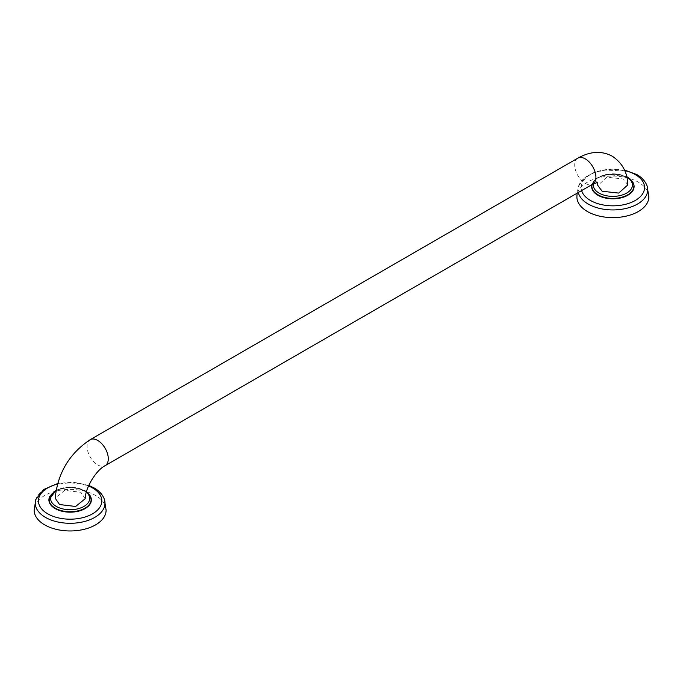 <?xml version="1.0" encoding="UTF-8"?>
<svg xmlns="http://www.w3.org/2000/svg" width="683" height="683" viewBox="0 0 683 683"><rect width="100%" height="100%" fill="white"/><g stroke="black" fill="none" stroke-linecap="round" stroke-linejoin="round"><path stroke-width="0.51" stroke-dasharray="3.42 2.56" d="M49.142 499.76A20.985 12.115 180 0 1 62.213 488.686A20.985 12.115 180 0 1 84.974 491.342A20.985 12.115 180 0 1 91.112 499.76M90.395 496.268A21.224 12.26 0 0 0 85.136 491.248A21.224 12.26 0 0 0 49.859 496.268M106.104 510.192A35.977 20.772 180 0 0 95.569 495.499A35.977 20.772 0 0 0 56.365 491A35.977 20.772 0 0 0 34.15 510.192M85.179 498.735L80.816 492.272L64.629 490.368L55.186 498.214M627.814 184.897L623.434 178.997L606.777 177.196L597.821 185.537M591.888 186.416A20.985 12.115 180 0 1 604.959 175.335A20.985 12.115 180 0 1 627.711 177.99A20.985 12.115 180 0 1 633.858 186.416M633.141 182.916A21.224 12.26 0 0 0 627.882 177.896A21.224 12.26 0 0 0 606.316 174.908A21.224 12.26 0 0 0 591.905 184.641M648.85 196.841A35.977 20.772 180 0 0 638.315 182.156A35.977 20.772 0 0 0 599.102 177.648A35.977 20.772 0 0 0 576.896 196.841M91.121 499.615A20.985 12.115 0 0 0 84.974 491.051A20.985 12.115 0 0 0 62.093 488.422A20.985 12.115 0 0 0 49.142 499.615M88.542 485.972A31.708 18.313 0 0 0 57.466 484.085M104.397 499.427A34.867 20.131 0 0 0 94.783 488.926A34.867 20.131 0 0 0 59.839 483.923A34.867 20.131 0 0 0 35.866 499.427M86.348 492.144A19.551 11.287 0 0 0 83.949 490.462A19.551 11.287 0 0 0 55.997 490.642M90.199 439.681A14.992 8.657 -120 0 0 87.894 451.694A14.992 8.657 -120 0 0 97.686 464.901A14.992 8.657 -120 0 0 105.182 465.644M577.818 158.157A14.992 8.657 -120 0 0 575.513 170.169A14.992 8.657 -120 0 0 585.314 183.377A14.992 8.657 -120 0 0 592.801 184.12M626.832 177.187A19.551 11.287 0 0 0 626.695 177.11A19.551 11.287 0 0 0 606.47 174.43A19.551 11.287 0 0 0 593.459 183.761M633.858 186.263A20.985 12.115 0 0 0 627.711 177.7A20.985 12.115 0 0 0 604.839 175.07A20.985 12.115 0 0 0 591.879 186.263M624.714 170.545A31.708 18.313 0 0 0 592.981 173.269A31.708 18.313 0 0 0 581.609 190.583M647.134 186.075A34.867 20.131 0 0 0 637.529 175.574A34.867 20.131 0 0 0 602.585 170.571A34.867 20.131 0 0 0 578.603 186.075A34.867 20.131 0 0 0 578.313 192.486M88.79 485.408L73.568 482.241L57.628 483.538M86.502 491.598L84.675 490.385L70.477 486.894L56.091 490.104M597.779 182.378L596.899 181.874L597.181 182.404M626.704 176.649L605.667 174.302L596.609 178.161L592.067 184.547M624.467 169.99L595.986 171.424L584.879 177.349L578.603 186.075L577.084 193.195"/><path stroke-width="1.02" d="M91.112 499.76A20.985 12.115 180 0 1 91.121 499.913A20.985 12.115 180 0 1 78.161 511.106A20.985 12.115 180 0 1 55.289 508.476A20.985 12.115 180 0 1 49.142 499.913A20.985 12.115 180 0 1 49.142 499.76M49.859 496.268A21.224 12.26 0 0 0 55.118 508.579A21.224 12.26 0 0 0 81.106 510.397A21.224 12.26 0 0 0 90.395 496.268M57.628 483.538L43.678 489.523L35.866 499.427L34.15 510.192A35.977 20.772 0 0 0 44.685 524.877A35.977 20.772 180 0 0 83.898 529.385A35.977 20.772 180 0 0 106.104 510.192L104.397 499.427C102.732 494.731 99.3 490.898 94.092 487.918L88.79 485.408M59.566 504.541L75.634 506.479L85.179 498.735C85.315 487.73 96.252 470.058 105.182 465.644A14.992 8.657 -120 0 0 107.487 453.632A14.992 8.657 -120 0 0 97.686 440.424A14.992 8.657 -120 0 0 90.199 439.681C69.401 453.529 57.731 473.046 55.186 498.214L59.566 504.541M596.899 181.874L597.821 185.537L602.184 191.257L618.713 193.084L627.814 184.897C627.532 172.534 622.358 162.981 612.292 156.228C601.749 150.567 590.257 151.208 577.818 158.157L90.199 439.681M633.858 186.416A20.985 12.115 180 0 1 633.858 186.561A20.985 12.115 180 0 1 620.907 197.754A20.985 12.115 180 0 1 598.026 195.125A20.985 12.115 180 0 1 591.879 186.561A20.985 12.115 180 0 1 591.888 186.416M591.905 184.641A21.224 12.26 0 0 0 597.864 195.227A21.224 12.26 0 0 0 623.852 197.046A21.224 12.26 0 0 0 633.141 182.916M577.084 193.195L576.896 196.841A35.977 20.772 0 0 0 587.431 211.534A35.977 20.772 180 0 0 626.635 216.033A35.977 20.772 180 0 0 648.85 196.841L647.134 186.075C645.469 181.388 642.037 177.546 636.829 174.575L624.467 169.99M56.091 490.104L49.142 499.615A20.985 12.115 0 0 0 55.289 508.186A20.985 12.115 0 0 0 78.161 510.807A20.985 12.115 0 0 0 91.121 499.615L91.121 499.913M57.466 484.085A31.708 18.313 0 0 0 47.708 513.821A31.708 18.313 0 0 0 92.555 513.821A31.708 18.313 0 0 0 92.555 487.927A31.708 18.313 0 0 0 88.542 485.972M35.866 499.427A34.867 20.131 0 0 0 45.471 517.39A34.867 20.131 0 0 0 86.408 520.958A34.867 20.131 0 0 0 104.397 499.427M55.997 490.642A19.551 11.287 0 0 0 56.305 506.419A19.551 11.287 0 0 0 82.549 507.153A19.551 11.287 0 0 0 86.348 492.144M597.779 182.378L592.801 184.12A14.992 8.657 -120 0 0 595.106 172.107A14.992 8.657 -120 0 0 585.314 158.9A14.992 8.657 -120 0 0 577.818 158.157M593.459 183.761A19.551 11.287 0 0 0 599.051 193.076A19.551 11.287 0 0 0 626.627 193.11A19.551 11.287 0 0 0 626.832 177.187M592.067 184.547L591.879 186.263A20.985 12.115 0 0 0 598.026 194.834A20.985 12.115 0 0 0 620.907 197.464A20.985 12.115 0 0 0 633.858 186.263C634.447 183.693 632.296 180.619 627.412 177.042L626.704 176.649M581.609 190.583A31.708 18.313 0 0 0 590.445 200.469A31.708 18.313 0 0 0 635.292 200.469A31.708 18.313 0 0 0 635.292 174.583A31.708 18.313 0 0 0 624.714 170.545M578.313 192.486A34.867 20.131 0 0 0 588.217 204.046A34.867 20.131 0 0 0 629.154 207.606A34.867 20.131 0 0 0 647.134 186.075M91.121 499.615L90.096 495.636L86.502 491.598M592.801 184.12L105.182 465.644"/></g></svg>
